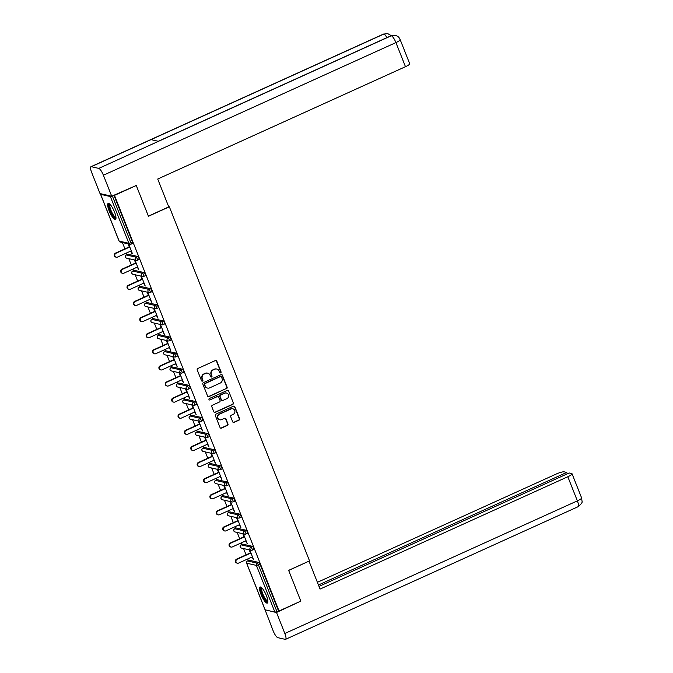 <?xml version="1.0" encoding="UTF-8"?>
<svg xmlns="http://www.w3.org/2000/svg" width="673" height="673" viewBox="0 0 673 673"><rect width="100%" height="100%" fill="white"/><g stroke="black" fill="none" stroke-linecap="round" stroke-linejoin="round"><path stroke-width="1.01" d="M220.643 372.876A0.774 0.74 102.8 0 0 221.047 371.858L216.782 361.09A1.11 1.052 102.8 0 0 215.402 360.526L197.82 368.493A1.11 1.052 102.8 0 0 197.248 369.948L201.513 380.716A0.774 0.74 102.8 0 0 202.472 381.111A0.774 0.74 102.8 0 0 202.876 380.094L202.329 378.706A3.55 3.373 102.8 0 1 204.171 374.045L205.635 373.38A3.55 3.373 102.8 0 1 210.043 375.206L210.599 376.594A0.774 0.74 102.8 0 0 211.558 376.998A0.774 0.74 102.8 0 0 211.961 375.98L211.406 374.583A3.55 3.373 102.8 0 1 213.248 369.923L214.721 369.258A3.55 3.373 102.8 0 1 219.129 371.084L219.676 372.48A0.774 0.74 102.8 0 0 220.643 372.876M220.021 372.867A0.774 0.74 102.8 0 0 220.702 371.782L216.437 361.014A1.11 1.052 102.8 0 0 215.873 360.434M201.858 381.103A0.774 0.74 102.8 0 0 202.531 380.018L202.329 378.706M210.935 376.981A0.774 0.74 102.8 0 0 211.616 375.896L211.406 374.583M266.399 595.672A8.808 2.229 -114.4 0 0 260.081 587.033A8.808 2.229 -114.4 0 0 261.031 594.444A8.808 2.229 -114.4 0 0 267.349 603.084A8.808 2.229 -114.4 0 0 266.399 595.672M114.511 212.045A8.808 2.229 -114.4 0 0 108.193 203.414A8.808 2.229 -114.4 0 0 109.144 210.826A8.808 2.229 -114.4 0 0 115.47 219.457A8.808 2.229 -114.4 0 0 114.511 212.045M232.707 421.82A1.11 1.052 102.8 0 0 234.086 422.392L239.016 420.154A1.11 1.052 102.8 0 0 239.588 418.699L234.852 406.744A1.11 1.052 102.8 0 0 233.481 406.172L215.898 414.147A1.11 1.052 102.8 0 0 215.326 415.603L220.054 427.557A1.11 1.052 102.8 0 0 221.434 428.129L227.39 425.429A1.11 1.052 102.8 0 0 227.97 423.973L225.943 418.85A1.11 1.052 102.8 0 0 224.563 418.286L221.61 419.624A2.961 2.818 102.8 0 1 217.724 417.201A2.961 2.818 102.8 0 1 219.465 414.198L231.032 408.957A2.961 2.818 102.8 0 1 234.927 411.371A2.961 2.818 102.8 0 1 233.186 414.375L231.251 415.249A1.11 1.052 102.8 0 0 230.679 416.705L232.707 421.82M135.677 185.369L136.266 185.496L148.447 216.26L169.344 206.788L309.538 560.887L288.641 570.359L300.823 601.124L279.034 611L114.477 195.38L112.366 195.986L130.882 242.751L132.48 242.028L113.964 195.263M136.266 185.496L114.477 195.38M226.54 388.641A1.11 1.052 102.8 0 0 227.112 387.185L222.376 375.231A1.11 1.052 102.8 0 0 221.005 374.659L203.423 382.626A1.11 1.052 102.8 0 0 202.842 384.09L207.578 396.044A1.11 1.052 102.8 0 0 208.958 396.616L226.195 388.565A1.11 1.052 102.8 0 0 226.767 387.11L222.031 375.147A1.11 1.052 102.8 0 0 221.476 374.567M228.618 390.988L233.354 402.942A1.11 1.052 102.8 0 1 232.774 404.397L215.2 412.372A1.11 1.052 102.8 0 1 213.821 411.8L211.793 406.685A1.11 1.052 102.8 0 1 212.365 405.23L219.499 401.991A1.11 1.052 102.8 0 0 220.071 400.536L218.725 397.146A1.11 1.052 102.8 0 0 217.354 396.574L209.926 399.939A0.774 0.74 102.8 0 1 208.908 399.308A0.774 0.74 102.8 0 1 209.37 398.517L227.238 390.416A1.11 1.052 102.8 0 1 228.618 390.988L233.354 402.942M169.344 206.788L168.645 206.628M101.059 193.807L100.63 194.329L110.364 196.541L112.366 195.986M279.034 611L274.921 612.169L265.128 609.805M248.337 560.575L247.698 558.969M246.066 554.846L243.576 548.545M241.96 544.465L241.321 542.859M239.689 538.745L237.199 532.444M235.584 528.364L234.944 526.757M233.312 522.635L230.822 516.342M229.207 512.262L228.568 510.647M226.936 506.533L224.446 500.232M222.83 496.152L222.191 494.546M220.559 490.432L218.069 484.131M216.454 480.051L215.814 478.444M214.182 474.322L211.692 468.029M210.077 463.941L209.438 462.334M207.806 458.22L205.315 451.92M203.7 447.839L203.061 446.233M201.429 442.119L198.939 435.818M197.324 431.738L196.684 430.131M195.052 426.009L192.562 419.716M190.947 415.628L190.308 414.021M188.676 409.907L186.185 403.607M184.57 399.526L183.931 397.92M182.307 393.798L179.809 387.505M178.194 383.425L177.554 381.818M175.931 377.696L173.432 371.395M171.817 367.315L171.178 365.708M169.554 361.594L167.055 355.294M165.44 351.213L164.801 349.607M163.177 345.485L160.679 339.192M159.064 335.104L158.433 333.497M156.801 329.383L154.302 323.082M152.687 319.002L152.056 317.395M150.424 313.281L147.925 306.981M146.31 302.9L145.679 301.294M144.047 297.172L141.549 290.879M139.934 286.791L139.303 285.184M137.671 281.07L135.172 274.769M133.557 270.689L132.926 269.082M131.294 264.96L128.804 258.668M127.18 254.587L126.549 252.981M124.917 248.859L122.427 242.558M129.266 246.89L128.08 243.895L128.602 244.013L132.48 253.814L131.967 253.704L132.362 253.519M130.899 251.004L131.967 253.704M248.993 560.306A1.691 0.429 65.6 0 1 249.052 560.247A1.691 0.429 65.6 0 1 249.136 560.239L258.869 562.451A1.691 0.429 65.6 0 1 260.005 564.117L258.407 564.84L276.923 611.606M278.521 610.882L260.005 564.117M132.48 242.028A1.691 0.429 65.6 0 1 132.657 243.449A1.691 0.429 65.6 0 1 132.573 243.458M242.617 544.205A1.691 0.429 65.6 0 1 242.675 544.137A1.691 0.429 65.6 0 1 242.768 544.137L252.501 546.35A1.691 0.429 65.6 0 1 253.628 548.015A1.691 0.429 65.6 0 1 253.814 549.437A1.691 0.429 65.6 0 1 253.721 549.446M236.24 528.095A1.691 0.429 65.6 0 1 236.299 528.036A1.691 0.429 65.6 0 1 236.391 528.027L246.125 530.248A1.691 0.429 65.6 0 1 247.252 531.914A1.691 0.429 65.6 0 1 247.437 533.336A1.691 0.429 65.6 0 1 247.344 533.344M229.863 511.993A1.691 0.429 65.6 0 1 229.922 511.934A1.691 0.429 65.6 0 1 230.015 511.926L239.748 514.138A1.691 0.429 65.6 0 1 240.875 515.804A1.691 0.429 65.6 0 1 241.06 517.234A1.691 0.429 65.6 0 1 240.968 517.234M223.486 495.892A1.691 0.429 65.6 0 1 223.545 495.824A1.691 0.429 65.6 0 1 223.638 495.824L233.371 498.037A1.691 0.429 65.6 0 1 234.498 499.703A1.691 0.429 65.6 0 1 234.684 501.124A1.691 0.429 65.6 0 1 234.591 501.133M217.11 479.782A1.691 0.429 65.6 0 1 217.169 479.723A1.691 0.429 65.6 0 1 217.261 479.714L226.994 481.935A1.691 0.429 65.6 0 1 228.122 483.601A1.691 0.429 65.6 0 1 228.307 485.023A1.691 0.429 65.6 0 1 228.214 485.031M210.733 463.68A1.691 0.429 65.6 0 1 210.792 463.621A1.691 0.429 65.6 0 1 210.885 463.613L220.618 465.825A1.691 0.429 65.6 0 1 221.745 467.491A1.691 0.429 65.6 0 1 221.93 468.921A1.691 0.429 65.6 0 1 221.846 468.921M204.356 447.57A1.691 0.429 65.6 0 1 204.424 447.511A1.691 0.429 65.6 0 1 204.508 447.511L214.241 449.724A1.691 0.429 65.6 0 1 215.368 451.39A1.691 0.429 65.6 0 1 215.553 452.811A1.691 0.429 65.6 0 1 215.469 452.82M197.98 431.469A1.691 0.429 65.6 0 1 198.047 431.41A1.691 0.429 65.6 0 1 198.131 431.401L207.864 433.614A1.691 0.429 65.6 0 1 208.992 435.28A1.691 0.429 65.6 0 1 209.177 436.71A1.691 0.429 65.6 0 1 209.093 436.718M191.603 415.367A1.691 0.429 65.6 0 1 191.67 415.3A1.691 0.429 65.6 0 1 191.755 415.3L201.488 417.512A1.691 0.429 65.6 0 1 202.615 419.178A1.691 0.429 65.6 0 1 202.8 420.6A1.691 0.429 65.6 0 1 202.716 420.608M185.226 399.257A1.691 0.429 65.6 0 1 185.294 399.198A1.691 0.429 65.6 0 1 185.378 399.19L195.111 401.411A1.691 0.429 65.6 0 1 196.238 403.077A1.691 0.429 65.6 0 1 196.423 404.498A1.691 0.429 65.6 0 1 196.339 404.507M178.85 383.156A1.691 0.429 65.6 0 1 178.917 383.097A1.691 0.429 65.6 0 1 179.001 383.088L188.734 385.301A1.691 0.429 65.6 0 1 189.862 386.967A1.691 0.429 65.6 0 1 190.047 388.397A1.691 0.429 65.6 0 1 189.963 388.397M172.473 367.054A1.691 0.429 65.6 0 1 172.54 366.987A1.691 0.429 65.6 0 1 172.625 366.987L182.358 369.199A1.691 0.429 65.6 0 1 183.485 370.865A1.691 0.429 65.6 0 1 183.67 372.287A1.691 0.429 65.6 0 1 183.586 372.295M166.105 350.944A1.691 0.429 65.6 0 1 166.164 350.885A1.691 0.429 65.6 0 1 166.248 350.877L175.981 353.098A1.691 0.429 65.6 0 1 177.108 354.764A1.691 0.429 65.6 0 1 177.293 356.185A1.691 0.429 65.6 0 1 177.209 356.194M159.728 334.843A1.691 0.429 65.6 0 1 159.787 334.784A1.691 0.429 65.6 0 1 159.871 334.775L169.604 336.988A1.691 0.429 65.6 0 1 170.732 338.654A1.691 0.429 65.6 0 1 170.917 340.084A1.691 0.429 65.6 0 1 170.833 340.084M153.351 318.741A1.691 0.429 65.6 0 1 153.41 318.674A1.691 0.429 65.6 0 1 153.494 318.674L163.228 320.886A1.691 0.429 65.6 0 1 164.355 322.552A1.691 0.429 65.6 0 1 164.54 323.974A1.691 0.429 65.6 0 1 164.456 323.982M146.975 302.631A1.691 0.429 65.6 0 1 147.034 302.572A1.691 0.429 65.6 0 1 147.118 302.564L156.851 304.776A1.691 0.429 65.6 0 1 157.978 306.442A1.691 0.429 65.6 0 1 158.163 307.872A1.691 0.429 65.6 0 1 158.079 307.881M140.598 286.53A1.691 0.429 65.6 0 1 140.657 286.462A1.691 0.429 65.6 0 1 140.741 286.462L150.474 288.675A1.691 0.429 65.6 0 1 151.602 290.341A1.691 0.429 65.6 0 1 151.787 291.771A1.691 0.429 65.6 0 1 151.703 291.771M134.221 270.42A1.691 0.429 65.6 0 1 134.28 270.361A1.691 0.429 65.6 0 1 134.364 270.353L144.098 272.573A1.691 0.429 65.6 0 1 145.233 274.239A1.691 0.429 65.6 0 1 145.41 275.661A1.691 0.429 65.6 0 1 145.326 275.669M127.845 254.318A1.691 0.429 65.6 0 1 127.904 254.259A1.691 0.429 65.6 0 1 127.988 254.251L137.721 256.463A1.691 0.429 65.6 0 1 138.857 258.129A1.691 0.429 65.6 0 1 139.033 259.559A1.691 0.429 65.6 0 1 138.949 259.559M137.275 267.105L138.857 269.923L134.979 260.115L134.457 259.997L135.643 262.992M143.652 283.215L145.233 286.025L141.355 276.216L140.834 276.098L142.02 279.093M150.029 299.317L151.61 302.135L147.732 292.326L147.21 292.208L148.397 295.203M156.405 315.427L157.987 318.236L154.1 308.427L153.587 308.31L154.773 311.305M162.782 331.528L164.363 334.338L160.477 324.537L159.964 324.42L161.15 327.406M169.159 347.63L170.74 350.448L166.854 340.639L166.34 340.521L167.527 343.516M175.535 363.74L177.117 366.549L173.23 356.74L172.717 356.623L173.903 359.618M181.912 379.841L183.493 382.651L179.607 372.85L179.094 372.733L180.28 375.727M188.289 395.943L189.87 398.761L185.984 388.952L185.47 388.834L186.657 391.829M194.665 412.053L196.247 414.862L192.36 405.053L191.847 404.936L193.033 407.931M201.034 428.154L202.623 430.972L198.737 421.163L198.224 421.046L199.41 424.04M207.41 444.256L209 447.074L205.114 437.265L204.6 437.147L205.787 440.142M213.787 460.366L215.377 463.175L211.49 453.366L210.977 453.257L212.163 456.244M220.164 476.467L221.754 479.285L217.867 469.476L217.354 469.359L218.54 472.353M226.54 492.577L228.13 495.387L224.244 485.578L223.73 485.46L224.917 488.455M232.917 508.679L234.498 511.488L230.62 501.688L230.107 501.57L231.285 504.565M239.294 524.78L240.875 527.598L236.997 517.789L236.484 517.672L237.662 520.666M245.67 540.89L247.252 543.7L243.374 533.891L242.852 533.773L244.038 536.768M252.047 556.992L253.628 559.81L249.75 550.001L249.229 549.883L250.415 552.878M216.613 369.014A3.55 3.373 102.8 0 0 214.376 369.183L214.721 369.258M211.07 374.508A3.55 3.373 102.8 0 1 212.904 369.847L214.376 369.183M207.528 373.128A3.55 3.373 102.8 0 0 205.29 373.305L205.635 373.38M201.984 378.621A3.55 3.373 102.8 0 1 203.826 373.961L205.29 373.305M208.142 396.624A1.11 1.052 102.8 0 0 208.613 396.532L226.195 388.565M221.451 376.964A0.774 0.74 102.8 0 0 220.492 376.56L205.055 383.56A0.774 0.74 102.8 0 0 204.651 384.577L205.24 386.05A3.55 3.373 102.8 0 0 209.648 387.875L220.189 383.097A3.55 3.373 102.8 0 0 222.031 378.436L221.451 376.964M220.761 376.501A0.774 0.74 102.8 0 0 220.147 376.485L220.492 376.56M207.402 388.043A3.55 3.373 102.8 0 1 204.895 385.974L204.306 384.502A0.774 0.74 102.8 0 1 204.71 383.484L220.147 376.485M214.384 412.381A1.11 1.052 102.8 0 0 214.855 412.288L232.429 404.322A1.11 1.052 102.8 0 0 233.009 402.866M217.825 396.481A1.11 1.052 102.8 0 0 217.009 396.498L209.926 399.939M226.894 398.643A2.961 2.818 102.8 0 0 226.481 393.04A2.961 2.818 102.8 0 0 224.748 393.217L220.668 395.068A1.11 1.052 102.8 0 0 220.096 396.523L221.442 399.922A1.11 1.052 102.8 0 0 222.822 400.485L226.894 398.643M226.305 393.007A2.961 2.818 102.8 0 0 224.403 393.141L224.748 393.217M222.006 400.502A1.11 1.052 102.8 0 1 221.097 399.838L219.751 396.447A1.11 1.052 102.8 0 1 220.323 394.992L224.403 393.141M228.273 390.912A1.11 1.052 102.8 0 0 227.71 390.323M232.597 408.738A2.961 2.818 102.8 0 0 230.696 408.873L231.032 408.957M219.709 419.759A2.961 2.818 102.8 0 1 219.12 414.122L230.696 408.873M220.618 428.137A1.11 1.052 102.8 0 0 221.089 428.053L227.045 425.344A1.11 1.052 102.8 0 0 227.625 423.889L225.598 418.774A1.11 1.052 102.8 0 0 225.034 418.194M233.27 422.408A1.11 1.052 102.8 0 0 233.741 422.316L238.671 420.078A1.11 1.052 102.8 0 0 239.243 418.623L234.515 406.669A1.11 1.052 102.8 0 0 233.952 406.08M115.487 253.132L116 253.25A2.086 1.985 102.8 0 0 116.294 257.195L115.781 257.078A2.086 1.985 -77.2 0 1 115.487 253.132L129.67 246.705M116.294 257.195A2.086 1.985 102.8 0 0 117.514 257.069L131.294 250.827M116 253.25L129.788 247.008M121.863 269.242L122.377 269.36A2.086 1.985 102.8 0 0 122.671 273.305L122.158 273.188A2.086 1.985 -77.2 0 1 121.863 269.242L136.039 262.815M122.671 273.305A2.086 1.985 102.8 0 0 123.891 273.179L137.671 266.929M122.377 269.36L136.165 263.109M128.24 285.344L128.753 285.461A2.086 1.985 102.8 0 0 129.048 289.407L128.535 289.289A2.086 1.985 -77.2 0 1 128.24 285.344L142.415 278.916M129.048 289.407A2.086 1.985 102.8 0 0 130.268 289.281L144.047 283.03M128.753 285.461L142.533 279.211M134.617 301.445L135.13 301.563A2.086 1.985 102.8 0 0 135.424 305.517L134.911 305.399A2.086 1.985 -77.2 0 1 134.617 301.445L148.792 295.018M135.424 305.517A2.086 1.985 102.8 0 0 136.644 305.382L150.424 299.14M135.13 301.563L148.91 295.321M140.994 317.555L141.507 317.673A2.086 1.985 102.8 0 0 141.801 321.618L141.288 321.501A2.086 1.985 -77.2 0 1 140.994 317.555L155.169 311.128M141.801 321.618A2.086 1.985 102.8 0 0 143.021 321.492L156.801 315.242M141.507 317.673L155.286 311.422M147.37 333.657L147.883 333.774A2.086 1.985 102.8 0 0 148.178 337.72L147.665 337.602A2.086 1.985 -77.2 0 1 147.37 333.657L161.545 327.229M148.178 337.72A2.086 1.985 102.8 0 0 149.398 337.594L163.177 331.343M147.883 333.774L161.663 327.524M115.992 217.833A7.622 1.935 65.6 0 1 111.996 214.107A7.622 1.935 65.6 0 1 109.766 204.087M110.136 204.466A7.058 1.792 -114.4 0 0 112.542 213.652A7.058 1.792 -114.4 0 0 115.958 217.303M108.706 203.406A8.749 2.221 -114.4 0 0 111.903 214.552A8.749 2.221 -114.4 0 0 115.815 219.078M267.879 601.452A7.622 1.935 65.6 0 1 263.883 597.725A7.622 1.935 65.6 0 1 261.654 587.714M262.024 588.084A7.058 1.792 -114.4 0 0 264.422 597.271A7.058 1.792 -114.4 0 0 267.846 600.93M260.594 587.024A8.749 2.221 -114.4 0 0 263.791 598.171A8.749 2.221 -114.4 0 0 267.703 602.705M148.397 216.134L168.755 206.897L157.718 179.026L405.474 66.694L395.926 42.592L103.398 175.224L111.718 196.23L136.215 185.487M103.398 175.224A6.949 1.758 -114.4 0 0 98.771 168.393L158.466 141.322L151.004 139.631L91.309 166.694L98.771 168.393M91.309 166.694A6.949 1.758 -114.4 0 0 90.948 166.719A6.949 1.758 -114.4 0 0 91.705 172.566L100.025 193.572L111.718 196.23M400.166 39.631C399.274 38.588 399.653 36.729 395.287 35.358L391.299 35.762A6.949 1.758 -114.4 0 1 395.926 42.592A6.772 1.237 -21.6 0 0 400.166 39.631L409.706 63.733A6.772 1.237 158.4 0 1 405.474 66.694M386.899 37.629A6.949 1.758 -114.4 0 0 383.837 34.062L387.791 33.65L391.265 35.661M288.675 570.435L308.907 561.173M309.033 561.206L320.07 589.077L567.819 476.745A6.772 1.237 -21.6 0 0 572.058 473.784A6.772 1.237 -21.6 0 0 571.73 473.573L569.165 472.984L319.01 586.402M285.588 639.325A6.949 1.758 -114.4 0 0 284.839 633.478L577.367 500.855A6.772 1.237 -21.6 0 0 581.598 497.885L582.052 501.385C582.641 502.184 581.329 503.951 578.115 506.693L285.588 639.325A6.949 1.758 -114.4 0 1 285.234 639.35L277.772 637.651A6.949 1.758 -114.4 0 1 273.145 630.82L265.027 609.721M284.839 633.478L276.519 612.472L275.173 612.169M567.28 473.842L566.725 472.429L564.159 471.849A6.772 1.237 -21.6 0 0 556.125 474.086L317.395 582.322M566.725 472.429L318.455 584.997M276.519 612.472L300.41 601.309M153.747 349.767L154.26 349.876A2.086 1.985 102.8 0 0 154.554 353.83L154.041 353.712A2.086 1.985 -77.2 0 1 153.747 349.767L167.922 343.331M154.554 353.83A2.086 1.985 102.8 0 0 155.774 353.704L169.554 347.453M154.26 349.876L168.04 343.634M160.124 365.868L160.637 365.986A2.086 1.985 102.8 0 0 160.931 369.931L160.418 369.814A2.086 1.985 -77.2 0 1 160.124 365.868L174.299 359.441M160.931 369.931A2.086 1.985 102.8 0 0 162.151 369.805L175.931 363.555M160.637 365.986L174.416 359.735M166.5 381.97L167.013 382.087A2.086 1.985 102.8 0 0 167.308 386.033L166.795 385.915A2.086 1.985 -77.2 0 1 166.5 381.97L180.675 375.542M167.308 386.033A2.086 1.985 102.8 0 0 168.528 385.907L182.307 379.665M167.013 382.087L180.793 375.845M172.877 398.079L173.39 398.197A2.086 1.985 102.8 0 0 173.684 402.143L173.163 402.025A2.086 1.985 -77.2 0 1 172.877 398.079L187.052 391.644M173.684 402.143A2.086 1.985 102.8 0 0 174.904 402.017L188.684 395.766M173.39 398.197L187.17 391.947M179.254 414.181L179.767 414.299A2.086 1.985 102.8 0 0 180.061 418.244L179.54 418.126A2.086 1.985 -77.2 0 1 179.254 414.181L193.429 407.754M180.061 418.244A2.086 1.985 102.8 0 0 181.281 418.118L195.061 411.868M179.767 414.299L193.546 408.048M185.63 430.283L186.143 430.4A2.086 1.985 102.8 0 0 186.438 434.354L185.916 434.236A2.086 1.985 -77.2 0 1 185.63 430.283L199.805 423.855M186.438 434.354A2.086 1.985 102.8 0 0 187.658 434.22L201.437 427.978M186.143 430.4L199.923 424.158M192.007 446.392L192.52 446.51A2.086 1.985 102.8 0 0 192.815 450.456L192.293 450.338A2.086 1.985 -77.2 0 1 192.007 446.392L206.182 439.965M192.815 450.456A2.086 1.985 102.8 0 0 194.034 450.33L207.814 444.079M192.52 446.51L206.3 440.26M198.375 462.494L198.897 462.612A2.086 1.985 102.8 0 0 199.191 466.557L198.67 466.439A2.086 1.985 -77.2 0 1 198.375 462.494L212.559 456.067M199.191 466.557A2.086 1.985 102.8 0 0 200.411 466.431L214.191 460.181M198.897 462.612L212.676 456.361M204.752 478.596L205.273 478.713A2.086 1.985 102.8 0 0 205.568 482.667L205.046 482.549A2.086 1.985 -77.2 0 1 204.752 478.596L218.935 472.168M205.568 482.667A2.086 1.985 102.8 0 0 206.788 482.533L220.567 476.291M205.273 478.713L219.053 472.471M211.129 494.705L211.65 494.823A2.086 1.985 102.8 0 0 211.945 498.769L211.423 498.651A2.086 1.985 -77.2 0 1 211.129 494.705L225.312 488.278M211.945 498.769A2.086 1.985 102.8 0 0 213.156 498.643L226.944 492.392M211.65 494.823L225.43 488.573M217.505 510.807L218.027 510.925A2.086 1.985 102.8 0 0 218.313 514.87L217.8 514.752A2.086 1.985 -77.2 0 1 217.505 510.807L231.689 504.38M218.313 514.87A2.086 1.985 102.8 0 0 219.533 514.744L233.321 508.502M218.027 510.925L231.806 504.674M223.882 526.917L224.403 527.035A2.086 1.985 102.8 0 0 224.689 530.98L224.176 530.862A2.086 1.985 -77.2 0 1 223.882 526.917L238.065 520.481M224.689 530.98A2.086 1.985 102.8 0 0 225.909 530.854L239.697 524.604M224.403 527.035L238.183 520.784M230.259 543.018L230.78 543.136A2.086 1.985 102.8 0 0 231.066 547.082L230.553 546.964A2.086 1.985 -77.2 0 1 230.259 543.018L244.442 536.591M231.066 547.082A2.086 1.985 102.8 0 0 232.286 546.956L246.066 540.705M230.78 543.136L244.56 536.886M236.635 559.12L237.157 559.238A2.086 1.985 102.8 0 0 237.443 563.183L236.93 563.074A2.086 1.985 -77.2 0 1 236.635 559.12L250.819 552.693M237.443 563.183A2.086 1.985 102.8 0 0 238.663 563.057L252.442 556.815M237.157 559.238L250.936 552.996M100.63 194.329L119.146 241.094L128.88 243.306L110.364 196.541M119.087 240.942L119.146 241.094A1.691 1.607 102.8 0 0 120.257 242.07L129.99 244.282A1.691 1.607 102.8 0 0 130.983 244.181A1.691 0.429 65.6 0 0 131.067 244.173A1.691 0.429 65.6 0 0 130.882 242.751L128.88 243.306A1.691 1.607 102.8 0 0 129.99 244.282A1.691 1.691 0 0 0 131.067 244.173L132.657 243.449M274.921 612.169L256.405 565.404L246.671 563.183L265.187 609.948M249.136 560.239L247.546 560.962A1.691 1.607 -77.2 0 0 246.671 563.183L246.612 563.032M247.395 561.038A1.691 0.429 65.6 0 1 247.462 560.971A1.691 0.429 65.6 0 1 247.546 560.962L257.279 563.175A1.691 0.429 -114.4 0 1 258.407 564.84L256.405 565.404A1.691 1.607 -77.2 0 1 257.279 563.175L258.869 562.451M127.988 254.251L126.398 254.974L136.131 257.187L137.721 256.463M137.258 258.853A1.691 0.429 -114.4 0 0 136.131 257.187A1.691 1.607 -77.2 0 0 135.256 259.416A1.691 1.607 102.8 0 0 137.359 260.283A1.691 0.429 65.6 0 0 137.443 260.283A1.691 0.429 65.6 0 0 137.258 258.853M126.633 258.171A1.691 1.607 102.8 0 1 125.523 257.195A1.691 1.607 -77.2 0 1 126.398 254.974A1.691 0.429 65.6 0 0 126.314 254.983A1.691 1.691 0 0 0 126.633 258.171L136.367 260.392A1.691 1.691 0 0 0 137.443 260.283L139.033 259.559M126.246 255.05A1.691 0.429 65.6 0 1 126.314 254.983L127.904 254.259M134.364 270.353L132.774 271.076L142.508 273.288L144.098 272.573M140.741 286.462L139.151 287.186L148.884 289.398L150.474 288.675M147.118 302.564L145.528 303.287L155.261 305.5L156.851 304.776M153.494 318.674L151.905 319.389L161.638 321.61L163.228 320.886M159.871 334.775L158.281 335.499L168.014 337.711L169.604 336.988M166.248 350.877L164.658 351.6L174.391 353.813L175.981 353.098M172.625 366.987L171.035 367.702L180.768 369.923L182.358 369.199M179.001 383.088L177.411 383.812L187.144 386.024L188.734 385.301M185.378 399.19L183.788 399.913L193.521 402.126L195.111 401.411M191.755 415.3L190.165 416.023L199.898 418.236L201.488 417.512M198.131 431.401L196.541 432.125L206.275 434.337L207.864 433.614M204.508 447.511L202.918 448.226L212.651 450.447L214.241 449.724M210.885 463.613L209.295 464.336L219.028 466.549L220.618 465.825M217.261 479.714L215.663 480.438L225.396 482.65L226.994 481.935M223.638 495.824L222.04 496.539L231.773 498.76L233.371 498.037M230.015 511.926L228.416 512.649L238.149 514.862L239.748 514.138M236.391 528.027L234.793 528.751L244.526 530.963L246.125 530.248M242.768 544.137L241.17 544.861L250.903 547.073L252.501 546.35M143.635 274.963A1.691 0.429 -114.4 0 0 142.508 273.288A1.691 1.607 -77.2 0 0 141.633 275.518A1.691 1.607 102.8 0 0 143.736 276.393A1.691 0.429 65.6 0 0 143.82 276.384A1.691 0.429 65.6 0 0 143.635 274.963M133.01 274.281A1.691 1.607 102.8 0 1 131.9 273.305A1.691 1.607 -77.2 0 1 132.774 271.076A1.691 0.429 65.6 0 0 132.69 271.084A1.691 1.691 0 0 0 133.01 274.281L142.743 276.494A1.691 1.691 0 0 0 143.82 276.384L145.41 275.661M132.623 271.16A1.691 0.429 65.6 0 1 132.69 271.084L134.28 270.361M150.012 291.064A1.691 0.429 -114.4 0 0 148.884 289.398A1.691 1.607 -77.2 0 0 148.01 291.619A1.691 1.607 102.8 0 0 150.113 292.494A1.691 0.429 65.6 0 0 150.197 292.486A1.691 0.429 65.6 0 0 150.012 291.064M139.387 290.383A1.691 1.607 102.8 0 1 138.268 289.407A1.691 1.607 -77.2 0 1 139.151 287.186A1.691 0.429 65.6 0 0 139.067 287.186A1.691 1.691 0 0 0 139.387 290.383L149.12 292.595A1.691 1.691 0 0 0 150.197 292.486L151.787 291.771M139 287.262A1.691 0.429 65.6 0 1 139.067 287.186L140.657 286.462M156.388 307.166A1.691 0.429 -114.4 0 0 155.261 305.5A1.691 1.607 -77.2 0 0 154.378 307.729A1.691 1.607 102.8 0 0 156.489 308.596A1.691 0.429 65.6 0 0 156.573 308.596A1.691 0.429 65.6 0 0 156.388 307.166M145.763 306.484A1.691 1.607 102.8 0 1 144.645 305.517A1.691 1.607 -77.2 0 1 145.528 303.287A1.691 0.429 65.6 0 0 145.444 303.296A1.691 1.691 0 0 0 145.763 306.484L155.497 308.705A1.691 1.691 0 0 0 156.573 308.596L158.163 307.872M145.376 303.372A1.691 0.429 65.6 0 1 145.444 303.296L147.034 302.572M162.765 323.276A1.691 0.429 -114.4 0 0 161.638 321.61A1.691 1.607 -77.2 0 0 160.754 323.831A1.691 1.607 102.8 0 0 162.866 324.706A1.691 0.429 65.6 0 0 162.95 324.697A1.691 0.429 65.6 0 0 162.765 323.276M152.14 322.594A1.691 1.607 102.8 0 1 151.021 321.618A1.691 1.607 -77.2 0 1 151.905 319.389A1.691 0.429 65.6 0 0 151.82 319.397A1.691 1.691 0 0 0 152.14 322.594L161.873 324.807A1.691 1.691 0 0 0 162.95 324.697L164.54 323.974M151.753 319.473A1.691 0.429 65.6 0 1 151.82 319.397L153.41 318.674M169.142 339.377A1.691 0.429 -114.4 0 0 168.014 337.711A1.691 1.607 -77.2 0 0 167.131 339.932A1.691 1.607 102.8 0 0 169.243 340.807A1.691 0.429 65.6 0 0 169.327 340.799A1.691 0.429 65.6 0 0 169.142 339.377M158.517 338.696A1.691 1.607 102.8 0 1 157.398 337.72A1.691 1.607 -77.2 0 1 158.281 335.499A1.691 0.429 65.6 0 0 158.197 335.499A1.691 1.691 0 0 0 158.517 338.696L168.25 340.908A1.691 1.691 0 0 0 169.327 340.799L170.917 340.084M158.13 335.575A1.691 0.429 65.6 0 1 158.197 335.499L159.787 334.784M175.518 355.479A1.691 0.429 -114.4 0 0 174.391 353.813A1.691 1.607 -77.2 0 0 173.508 356.042A1.691 1.607 102.8 0 0 175.619 356.909A1.691 0.429 65.6 0 0 175.703 356.909A1.691 0.429 65.6 0 0 175.518 355.479M164.893 354.806A1.691 1.607 102.8 0 1 163.775 353.83A1.691 1.607 -77.2 0 1 164.658 351.6A1.691 0.429 65.6 0 0 164.574 351.609A1.691 1.691 0 0 0 164.893 354.806L174.627 357.018A1.691 1.691 0 0 0 175.703 356.909L177.293 356.185M164.506 351.685A1.691 0.429 65.6 0 1 164.574 351.609L166.164 350.885M181.895 371.589A1.691 0.429 -114.4 0 0 180.768 369.923A1.691 1.607 -77.2 0 0 179.884 372.144A1.691 1.607 102.8 0 0 181.996 373.019A1.691 0.429 65.6 0 0 182.08 373.01A1.691 0.429 65.6 0 0 181.895 371.589M171.27 370.907A1.691 1.607 102.8 0 1 170.151 369.931A1.691 1.607 -77.2 0 1 171.035 367.702A1.691 0.429 65.6 0 0 170.95 367.71A1.691 1.691 0 0 0 171.27 370.907L181.003 373.12A1.691 1.691 0 0 0 182.08 373.01L183.67 372.287M170.875 367.786A1.691 0.429 65.6 0 1 170.95 367.71L172.54 366.987M188.272 387.69A1.691 0.429 -114.4 0 0 187.144 386.024A1.691 1.607 -77.2 0 0 186.261 388.254A1.691 1.607 102.8 0 0 188.373 389.12A1.691 0.429 65.6 0 0 188.457 389.12A1.691 0.429 65.6 0 0 188.272 387.69M177.647 387.009A1.691 1.607 102.8 0 1 176.528 386.033A1.691 1.607 -77.2 0 1 177.411 383.812A1.691 0.429 65.6 0 0 177.319 383.82A1.691 1.691 0 0 0 177.647 387.009L187.38 389.221A1.691 1.691 0 0 0 188.457 389.12L190.047 388.397M177.251 383.888A1.691 0.429 65.6 0 1 177.319 383.82L178.917 383.097M194.648 403.792A1.691 0.429 -114.4 0 0 193.521 402.126A1.691 1.607 -77.2 0 0 192.638 404.355A1.691 1.607 102.8 0 0 194.741 405.23A1.691 0.429 65.6 0 0 194.834 405.222A1.691 0.429 65.6 0 0 194.648 403.792M184.023 403.119A1.691 1.607 102.8 0 1 182.905 402.143A1.691 1.607 -77.2 0 1 183.788 399.913A1.691 0.429 65.6 0 0 183.695 399.922A1.691 1.691 0 0 0 184.023 403.119L193.757 405.331A1.691 1.691 0 0 0 194.834 405.222L196.423 404.498M183.628 399.998A1.691 0.429 65.6 0 1 183.695 399.922L185.294 399.198M201.025 419.902A1.691 0.429 -114.4 0 0 199.898 418.236A1.691 1.607 -77.2 0 0 199.015 420.457A1.691 1.607 102.8 0 0 201.118 421.332A1.691 0.429 65.6 0 0 201.21 421.323A1.691 0.429 65.6 0 0 201.025 419.902M190.4 419.22A1.691 1.607 102.8 0 1 189.281 418.244A1.691 1.607 -77.2 0 1 190.165 416.023A1.691 0.429 65.6 0 0 190.072 416.023A1.691 1.691 0 0 0 190.4 419.22L200.133 421.433A1.691 1.691 0 0 0 201.21 421.323L202.8 420.6M190.005 416.099A1.691 0.429 65.6 0 1 190.072 416.023L191.67 415.3M207.402 436.003A1.691 0.429 -114.4 0 0 206.275 434.337A1.691 1.607 -77.2 0 0 205.391 436.567A1.691 1.607 102.8 0 0 207.494 437.433A1.691 0.429 65.6 0 0 207.587 437.433A1.691 0.429 65.6 0 0 207.402 436.003M196.777 435.322A1.691 1.607 102.8 0 1 195.658 434.346A1.691 1.607 -77.2 0 1 196.541 432.125A1.691 0.429 65.6 0 0 196.449 432.133A1.691 1.691 0 0 0 196.777 435.322L206.51 437.543A1.691 1.691 0 0 0 207.587 437.433L209.177 436.71M196.381 432.201A1.691 0.429 65.6 0 1 196.449 432.133L198.047 431.41M213.778 452.113A1.691 0.429 -114.4 0 0 212.651 450.447A1.691 1.607 -77.2 0 0 211.768 452.668A1.691 1.607 102.8 0 0 213.871 453.543A1.691 0.429 65.6 0 0 213.964 453.535A1.691 0.429 65.6 0 0 213.778 452.113M203.153 451.432A1.691 1.607 102.8 0 1 202.035 450.456A1.691 1.607 -77.2 0 1 202.918 448.226A1.691 0.429 65.6 0 0 202.825 448.235A1.691 1.691 0 0 0 203.153 451.432L212.887 453.644A1.691 1.691 0 0 0 213.964 453.535L215.553 452.811M202.758 448.311A1.691 0.429 65.6 0 1 202.825 448.235L204.424 447.511M220.155 468.215A1.691 0.429 -114.4 0 0 219.028 466.549A1.691 1.607 -77.2 0 0 218.145 468.77A1.691 1.607 102.8 0 0 220.248 469.645A1.691 0.429 65.6 0 0 220.34 469.636A1.691 0.429 65.6 0 0 220.155 468.215M209.53 467.533A1.691 1.607 102.8 0 1 208.411 466.557A1.691 1.607 -77.2 0 1 209.295 464.336A1.691 0.429 65.6 0 0 209.202 464.336A1.691 1.691 0 0 0 209.53 467.533L219.263 469.746A1.691 1.691 0 0 0 220.34 469.636L221.93 468.921M209.135 464.412A1.691 0.429 65.6 0 1 209.202 464.336L210.792 463.621M226.532 484.316A1.691 0.429 -114.4 0 0 225.396 482.65A1.691 1.607 -77.2 0 0 224.521 484.88A1.691 1.607 102.8 0 0 226.624 485.746A1.691 0.429 65.6 0 0 226.717 485.746A1.691 0.429 65.6 0 0 226.532 484.316M215.907 483.643A1.691 1.607 102.8 0 1 214.788 482.667A1.691 1.607 -77.2 0 1 215.663 480.438A1.691 0.429 65.6 0 0 215.579 480.446A1.691 1.691 0 0 0 215.907 483.643L225.64 485.856A1.691 1.691 0 0 0 226.717 485.746L228.307 485.023M215.511 480.522A1.691 0.429 65.6 0 1 215.579 480.446L217.169 479.723M232.908 500.426A1.691 0.429 -114.4 0 0 231.773 498.76A1.691 1.607 -77.2 0 0 230.898 500.981A1.691 1.607 102.8 0 0 233.001 501.856A1.691 0.429 65.6 0 0 233.085 501.848A1.691 0.429 65.6 0 0 232.908 500.426M222.283 499.745A1.691 1.607 102.8 0 1 221.165 498.769A1.691 1.607 -77.2 0 1 222.04 496.539A1.691 0.429 65.6 0 0 221.955 496.548A1.691 1.691 0 0 0 222.283 499.745L232.017 501.957A1.691 1.691 0 0 0 233.085 501.848L234.684 501.124M221.888 496.624A1.691 0.429 65.6 0 1 221.955 496.548L223.545 495.824M239.285 516.528A1.691 0.429 -114.4 0 0 238.149 514.862A1.691 1.607 -77.2 0 0 237.275 517.091A1.691 1.607 102.8 0 0 239.378 517.958A1.691 0.429 65.6 0 0 239.462 517.958A1.691 0.429 65.6 0 0 239.285 516.528M228.66 515.846A1.691 1.607 102.8 0 1 227.541 514.87A1.691 1.607 -77.2 0 1 228.416 512.649A1.691 0.429 65.6 0 0 228.332 512.658A1.691 1.691 0 0 0 228.66 515.846L238.393 518.059A1.691 1.691 0 0 0 239.462 517.958L241.06 517.234M228.265 512.725A1.691 0.429 65.6 0 1 228.332 512.658L229.922 511.934M245.662 532.629A1.691 0.429 -114.4 0 0 244.526 530.963A1.691 1.607 -77.2 0 0 243.651 533.193A1.691 1.607 102.8 0 0 245.754 534.068A1.691 0.429 65.6 0 0 245.838 534.059A1.691 0.429 65.6 0 0 245.662 532.629M235.037 531.956A1.691 1.607 102.8 0 1 233.918 530.98A1.691 1.607 -77.2 0 1 234.793 528.751A1.691 0.429 65.6 0 0 234.709 528.759A1.691 1.691 0 0 0 235.037 531.956L244.77 534.169A1.691 1.691 0 0 0 245.838 534.059L247.437 533.336M234.641 528.835A1.691 0.429 65.6 0 1 234.709 528.759L236.299 528.036M252.039 548.739A1.691 0.429 -114.4 0 0 250.903 547.073A1.691 1.607 -77.2 0 0 250.028 549.294A1.691 1.607 102.8 0 0 252.131 550.169A1.691 0.429 65.6 0 0 252.215 550.161A1.691 0.429 65.6 0 0 252.039 548.739M241.405 548.058A1.691 1.607 102.8 0 1 240.295 547.082A1.691 1.607 -77.2 0 1 241.17 544.861A1.691 0.429 65.6 0 0 241.085 544.861A1.691 1.691 0 0 0 241.405 548.058L251.147 550.27A1.691 1.691 0 0 0 252.215 550.161L253.814 549.437M241.018 544.937A1.691 0.429 65.6 0 1 241.085 544.861L242.675 544.137M395.127 35.324L390.963 35.787A6.949 1.758 -114.4 0 1 391.299 35.762L158.466 141.322M151.004 139.631L383.837 34.062A6.949 1.758 -114.4 0 0 383.484 34.087L90.948 166.719M578.115 506.693A6.949 1.758 -114.4 0 0 577.367 500.855L567.819 476.745M100.546 194.278L119.062 241.043A1.691 1.691 0 0 0 120.257 242.07M249.052 560.247L247.462 560.971A1.691 1.691 0 0 0 246.587 563.133L265.103 609.898M390.963 35.787L158.281 141.28M387.791 33.65L383.484 34.087M572.058 473.784L581.598 497.885"/></g></svg>
